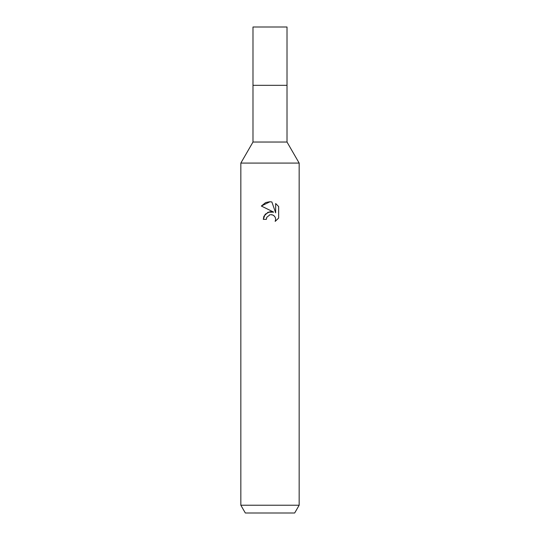 <?xml version="1.0" encoding="UTF-8"?>
<svg xmlns="http://www.w3.org/2000/svg" width="540" height="540" viewBox="0 0 540 540"><rect width="100%" height="100%" fill="white"/><g stroke="black" fill="none" stroke-linecap="round" stroke-linejoin="round"><path stroke-width="0.81" d="M240.84 505.224L240.84 163.08L299.16 163.08L240.84 163.08L252.99 142.034L252.99 85.32L287.01 85.32L287.01 142.034L299.16 163.08L299.16 505.224L240.84 505.224L245.329 513L294.671 513L299.16 505.224M252.99 85.32L287.01 85.32L252.99 85.32L252.99 27L287.01 27L287.01 85.32M252.99 142.034L287.01 142.034M270 214.772L266.848 217.228L266.355 219.348L263.291 219.348L265.194 214.232L270 211.68L273.713 212.132L261.333 206.03L270 201.757L271.877 201.967L275.663 212.848L275.663 203.526L278.66 206.564L278.667 218.066L275.177 221.4L275.67 219.314L275.319 217.532L274.313 216.027L272.801 215.015L270.702 214.67M266.355 219.348L266.666 217.64M275.177 221.4L278.66 218.059M273.713 212.132L268.022 212.207L263.959 216.169M263.858 216.405L263.291 219.348M269.453 214.927L269.973 214.778M271.006 214.657L272.383 214.866M273.416 215.325L274.786 216.581M275.299 217.492L275.67 219.314L275.184 221.4M278.66 206.564L275.663 203.526M271.877 201.967L270.277 201.771M269.548 201.764L265.923 202.5M265.531 202.669L261.34 206.03"/></g></svg>
